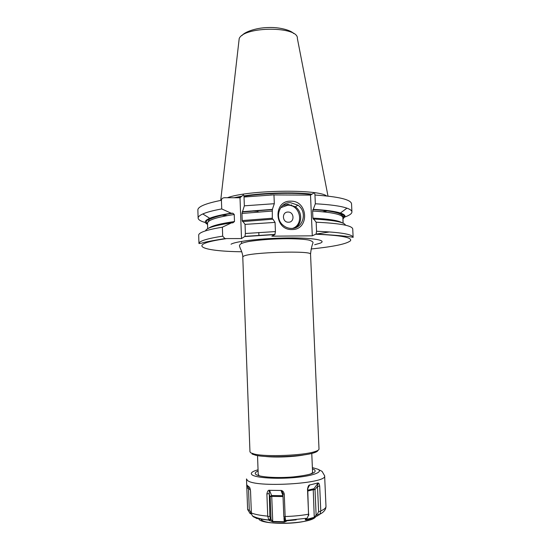 <?xml version="1.0" encoding="UTF-8"?>
<svg xmlns="http://www.w3.org/2000/svg" width="551" height="551" viewBox="0 0 551 551"><rect width="100%" height="100%" fill="white"/><g stroke="black" fill="none" stroke-linecap="round" stroke-linejoin="round"><path stroke-width="0.83" d="M244.796 236.551L274.866 234.581L275.431 231.572L275.066 222.397L245.043 224.388L245.381 233.5L244.975 236.351L241.51 238.562L224.939 238.583L222.68 236.145L222.37 227.184C206.604 229.829 198.711 232.488 198.684 235.167L198.959 243.556C198.994 241.097 206.9 238.631 222.68 236.145M316.556 231.275C340.387 232.219 352.578 234.251 353.136 237.364L352.736 228.975C352.165 225.586 339.974 223.334 316.157 222.218L316.556 231.275L316.095 234.037L312.293 235.828L271.85 236.179L274.866 234.581M241.558 242.137L241.607 243.37M275.066 222.397L272.959 219.181L242.619 221.612L242.22 220.572L241.951 213.464L244.355 205.826L244.024 197.017L273.957 194.84L274.315 203.705L272.304 209.538L242.261 211.901M272.483 219.202L272.311 218.237L242.22 220.572M272.304 209.538L272.311 218.237M272.042 194.923L270.21 195.006M244.024 197.017C243.935 195.495 243.673 194.813 243.253 194.985L240.009 197.775L241.51 238.562M245.043 224.388L242.901 221.419M205.599 230.828C206.164 228.066 214.807 225.407 231.516 222.852L222.37 227.184M231.516 222.852L232.846 222.845L234.485 221.55L234.23 214.484L232.935 213.244L231.172 213.203L221.729 208.932C213.106 210.51 206.797 212.19 202.789 213.96C199.634 215.379 198.078 216.75 198.126 218.079C198.27 219.773 200.702 221.261 205.42 222.556M240.009 197.775L224.505 197.719C222.556 197.892 221.53 198.746 221.426 200.275L221.729 208.932M316.157 222.218L313.684 219.043C333.493 220.097 344.086 222.101 345.449 225.049M329.567 231.93L316.047 234.106M313.684 219.043L313.367 219.202L312.92 218.113C328.761 218.961 338.486 220.51 342.081 222.769M342.956 218.974L345.105 216.398L343.858 216.522L342.942 218.079L343.115 223.183M343.053 223.148L342.88 216.894L345.078 216.185C344.878 215.055 343.307 214.008 340.38 213.03C335.001 211.295 325.965 210.069 313.257 209.359L312.603 211.033L312.92 218.113M231.172 213.203C221.261 214.759 214.112 216.453 209.731 218.279C205.296 220.2 204.18 221.991 206.377 223.651L207.534 223.596M272.566 209.359L242.536 211.687M207.541 223.802L206.659 223.851L207.555 224.367M274.315 203.705L244.355 205.826M345.016 216.949C349.616 215.283 351.917 213.602 351.924 211.901C351.869 210.572 350.209 209.325 346.944 208.168C340.855 206.06 330.325 204.6 315.344 203.774L313.257 209.359M206.57 222.852L207.513 223.079M273.964 194.93L310.516 195.095L314.056 192.919C314.545 192.781 314.841 193.484 314.958 195.026L315.344 203.774M326.626 195.956C317.872 188.876 247.922 189.992 227.418 197.726M333.018 220.056L333.045 220.737M330.056 220.331L330.924 219.725M324.801 218.967L325.104 219.808M217.879 225.325L217.976 224.691L218.83 225.111M333.699 220.18L333.727 220.841M331.254 211.302L331.757 211.584M284.908 520.881L286.086 520.867M286.114 520.867L296.19 519.855M268.86 520.096L272.752 521.873L284.268 522.155L286.368 521.26L285.528 520.034L285.163 516.976L284.268 494.164C283.813 492.022 282.842 490.789 281.354 490.48L269.198 490.307C268.254 490.011 267.483 491.21 266.884 493.903L267.738 516.122L268.86 520.096C262.248 519.49 257.276 518.505 253.956 517.127L252.372 515.888L251.373 513.38L250.547 491.196C250.244 488.868 249.865 487.525 249.403 487.16L246.738 485.052L247.613 509.379L250.002 513.436L251.511 514.166M306.142 519.944L305.998 518.457L305.22 519.827L306.142 519.944L314.27 517.692L319.842 514.214L320.772 510.894L319.704 486.223C319.339 483.95 318.809 482.89 318.106 483.034L313.237 489.694L307.816 491.003M256.918 518.56L255.712 517.968L255.809 517.403M317.899 482.965L309.579 485.025C308.732 484.949 308.043 486.319 307.506 489.13L308.588 514.648L307.286 518.195L285.804 520.509M249.355 487.125L249.741 487.663M257.014 518.16L257.276 518.732M250.002 513.436L250.898 512.52L249.3 510.026L248.501 488.276L246.765 485.004M251.339 512.726L250.898 512.52M246.834 488.09L248.501 488.276L250.402 490.011M311.77 453.425L312.569 472.076C312.589 472.806 311.68 473.543 309.834 474.287M258.922 475.265L258.219 474.259L257.524 455.601M252.034 454.017L255.705 455.257C266.987 458.039 302.527 456.614 313.56 452.936C316.308 452.095 317.734 451.262 317.824 450.436M249.961 451.827L250.767 452.846L254.562 454.127C266.243 456.979 303.188 455.491 314.6 451.71C317.562 450.814 319.029 449.926 319.008 449.051L310.544 254.238C312.816 250.388 249.451 252.234 243.501 256.243L242.771 256.959L249.961 451.827M319.704 486.223L317.507 486.354L318.595 511.48L317.555 513.973L316.109 514.868L314.414 517.265L306.356 519.49L306.315 518.498M319.112 514.971L317.555 513.973M317.686 515.867L316.109 514.868L315.027 489.625L313.237 489.694L314.27 517.692M308.56 515.626L307.713 488.689L309.579 485.025M318.106 483.034L317.507 486.354L315.027 489.625L313.471 488.827L307.782 490.19M284.268 494.164L282.911 493.854L283.82 516.611L285.012 520.151L284.13 521.735L272.704 521.453L270.403 518.663L269.852 516.294L269.198 490.307M285.714 520.406L284.35 518.994M286.327 521.115L284.943 519.696M284.268 522.155L283.979 518.023M272.752 521.873L271.733 496.375L270.142 496.623L271.023 519.359L269.391 520.695M268.785 519.992L270.403 518.663M266.884 493.903L268.978 493.648L270.142 496.623L271.595 495.528L271.733 496.375L283.021 496.561M281.354 490.48L282.911 493.854M280.989 490.356L282.987 495.714M216.97 224.863L216.936 225.545M310.516 195.095L312.293 235.828M291.934 229.533C274.15 230.339 272.965 200.399 290.749 201.177C308.346 200.536 309.641 230.056 291.934 229.533M297.967 205.186C307.851 211.763 303.174 228.892 291.534 228.424C288.359 228.396 285.528 227.322 283.035 225.187C274.081 218.017 279.398 202.1 290.46 202.678L297.967 205.186L295.315 206.79L287.897 204.311L282.753 205.475M288.435 222.218C294.799 222.432 294.351 211.804 288.015 212.052C281.644 211.811 282.078 222.494 288.435 222.218M245.381 233.5L275.431 231.572M225.958 238.707C184.916 244.472 200.468 251.297 241.744 251.766M311.15 248.976C333.741 246.669 346.875 243.907 350.553 240.684C352.179 237.412 340.621 235.27 315.875 234.244M314.676 244.713L320.041 243.225C327.666 240.353 313.526 237.715 288.132 237.963C262.82 238.17 235.373 241.29 231.048 244.224M208.808 228.121C211.928 225.772 220.49 223.582 234.485 221.55M272.022 211.061L241.951 213.464M342.825 217.156C341.138 214.208 331.068 212.163 312.603 211.033M234.23 214.484C216.577 217.218 207.679 220.111 207.513 223.162L207.699 228.679M344.134 216.453L342.949 218.361M312.94 209.532C332.77 210.764 343.156 213.003 344.113 216.24M207.314 223.603C203.271 220.097 211.667 216.633 232.494 213.203M351.924 211.901L351.538 203.801C350.925 199.579 338.734 196.652 314.958 195.026M221.426 200.275C205.723 203.415 197.871 206.646 197.864 209.972L198.126 218.079M327.831 210.813L322.7 211.784M227.253 215.613L222.528 215.117M314.318 209.607L313.925 209.683M300.075 195.047L276.196 194.944M311.467 194.51C294.103 192.375 263.957 193.153 243.969 196.294M241.214 196.735L235.794 197.761M257.992 211.253L250.436 211.04M257.978 210.916L253.095 210.799M312.011 194.179C294.702 191.955 264.122 192.705 243.907 195.901M241.799 196.232L233.982 197.754M220.71 200.412L239.203 38.536C244.189 26.117 298.704 26.159 297.368 38.453L327.997 196.108M311.832 518.636C303.849 524.345 265.506 525.11 261.291 519.676M315.365 517.169C310.075 523.96 263.695 525.64 258.832 519.235M319.842 514.214C323.885 512.161 325.93 509.551 325.978 506.376C326.02 507.898 324.291 509.406 320.772 510.894M308.567 514.2C301.487 515.481 293.683 516.253 285.156 516.521M267.738 516.122C260.389 515.488 254.927 514.434 251.346 512.94M246.758 486.127L246.497 478.929L247.378 480.327C254.41 488.083 327.907 483.668 324.635 475.788L325.978 506.376M312.376 467.606L317.927 469.238C323.52 471.98 312.968 475.988 294.482 477.579C276.065 479.212 255.795 477.807 252.069 474.831C250.071 473.13 252.069 471.449 258.054 469.789M246.779 484.942L249.734 487.649M247.647 509.813L249.3 510.026M312.431 468.86L314.187 469.555C317.81 472.524 310.881 474.976 293.387 476.904C277.187 478.337 259.342 477.125 255.967 474.501C254.514 473.378 255.223 472.221 258.102 471.043M304.545 454.802C294.599 456.896 274.921 457.688 264.838 456.4M320.765 511.342L318.595 511.48M308.588 514.648L308.787 514.138M309.862 484.846L308.56 486.581M285.163 516.976L283.82 516.611M267.779 516.569L269.852 516.294M269.515 490.197L271.595 495.528L282.987 495.707M295.529 227.715C302.513 223.286 302.375 211.625 295.315 206.79L287.856 204.352L282.629 205.585M292.629 228.362C304.428 224.491 300.205 204.614 287.732 205.199L280.735 207.665M244.975 236.351L275.025 234.416M224.939 238.583C210.606 240.945 202.913 242.461 201.852 243.129L198.959 243.556M353.136 237.364C349.3 236.358 336.95 235.249 316.095 234.037M272.235 209.614L242.178 212.004M342.88 216.894C342.839 213.278 332.832 210.854 312.844 209.621M232.935 213.244C216.233 215.558 207.83 219.828 208.994 219.835L207.513 223.162M340.38 213.03L346.944 208.168M209.731 218.279L202.789 213.96M328.362 210.881L327.886 210.978M226.723 215.71L222.019 215.234M313.891 209.58L313.512 209.662M241.985 35.588C244.127 32.247 255.485 27.805 267.924 27.55C280.363 26.903 291.789 30.794 293.58 33.521M291.5 204.862L291.541 205.854M292.877 237.949L292.912 238.769M343.858 216.522L343.101 216.564M257.958 210.406L258.013 211.915M258.805 232.46L258.922 235.442M259.073 239.306L259.101 240.126M285.797 520.495L307.286 518.195M252.372 515.888C256.298 517.947 261.766 519.317 268.778 519.979M317.817 469.183L322.073 471.367L324.635 475.788M246.738 485.052L247.165 485.7M246.772 484.983L249.775 487.738M257.028 518.202L257.014 517.802M310.544 254.238C310.964 249.782 311.776 246.001 312.975 242.888C313.278 241.992 312.052 241.097 309.311 240.208C305.702 239.237 294.227 238.528 282.58 238.776C270.272 239.017 258.942 239.933 248.591 241.524C241.4 243.039 239.878 243.9 239.437 245.842L240.229 248.26C242.096 251.91 242.929 255.809 242.771 256.959M313.56 452.936L314.6 451.71M255.705 455.257L254.562 454.127M305.22 519.827L305.867 518.581M308.567 515.536L308.774 514.724M308.037 487.738L307.596 488.937M309.703 484.935L308.794 486.14M285.528 520.034L284.171 518.684M286.368 521.26L285.625 520.392M282.16 491.588L282.801 493.303"/></g></svg>
